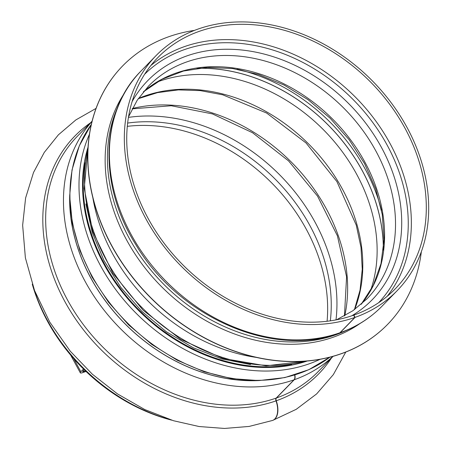 <?xml version="1.0" encoding="UTF-8"?>
<svg xmlns="http://www.w3.org/2000/svg" width="451" height="451" viewBox="0 0 451 451"><rect width="100%" height="100%" fill="white"/><g stroke="black" fill="none" stroke-linecap="round" stroke-linejoin="round"><path stroke-width="0.68" d="M339.924 332.765A168.37 133.096 44.3 0 1 147.889 260.368A168.37 133.096 44.3 0 1 141.056 70.982C100.229 111.38 98.369 185.181 135.695 244.425C178.23 316.844 272.748 358.511 339.214 333.227A5.305 3.022 -109.4 0 0 339.924 332.765L354.869 317.448L353.635 315.176A165.714 130.999 44.3 0 1 164.626 243.918A165.714 130.999 44.3 0 1 157.901 57.514A165.714 130.999 44.3 0 1 367.993 79.472A165.714 130.999 44.3 0 1 395.132 288.961A165.714 130.999 44.3 0 1 353.86 315.097L353.685 315.272M96.046 108.403L75.881 119.91L58.376 134.843L44.271 152.427L33.526 172.474L25.611 197.961L22.646 225.218L25.386 257.848L34.541 290.517L49.695 322.014L70.238 351.171L92.382 374.245L117.491 393.909L144.816 409.57L173.55 420.744L199.071 426.522L224.451 428.45L249.121 426.432L272.489 420.467A17.234 9.832 -109.4 0 0 276.012 400.866A2.65 1.511 70.6 0 1 276.204 398.081L293.996 379.838A5.305 3.022 -109.4 0 0 294.61 375.046M272.613 420.422A17.234 9.837 -109.5 0 0 272.742 420.377A17.234 9.837 -109.5 0 0 276.243 400.781A2.65 1.511 70.5 0 1 276.429 397.996L294.221 379.759A5.305 3.027 -109.5 0 0 294.836 374.973M339.327 333.182A5.305 3.027 -109.5 0 0 339.445 333.142A5.305 3.027 -109.5 0 0 340.15 332.686L355.095 317.363L353.86 315.097M327.082 321.259A165.714 130.999 44.3 0 0 127.289 126.342M33.081 286.543A168.37 133.096 44.3 0 0 169.272 419.396M355.095 317.363A168.37 133.096 44.3 0 0 397.027 290.81A168.37 133.096 44.3 0 0 369.459 77.972A168.37 133.096 44.3 0 0 156.001 55.665A168.37 133.096 44.3 0 0 162.834 245.051A168.37 133.096 44.3 0 0 354.869 317.448M32.258 284.164A165.979 131.207 44.3 0 0 171.668 420.163M359.887 323.592A166.509 131.63 -135.7 0 1 163.73 288.843A166.509 131.63 -135.7 0 1 124.149 93.605M421.341 251.72A185.073 146.299 -135.7 0 1 387.612 324.387A185.073 146.299 -135.7 0 1 152.974 299.87A185.073 146.299 -135.7 0 1 122.666 65.908A185.073 146.299 -135.7 0 1 168.764 36.723A185.073 146.299 -135.7 0 1 194.482 30.392M387.55 324.444A185.073 146.299 -135.7 0 1 387.494 324.506A185.073 146.299 -135.7 0 1 152.861 299.983A185.073 146.299 -135.7 0 1 122.554 66.026A185.073 146.299 -135.7 0 1 122.61 65.964M84.202 369.702L82.922 371.021A2.65 0.592 151.4 0 0 82.646 371.562A2.65 0.592 151.4 0 0 83.835 371.455L85.431 370.891M83.52 369.031L80.864 371.748A5.305 1.178 151.4 0 0 80.317 372.83A5.305 1.178 151.4 0 0 82.702 372.616L86.006 371.449M387.262 296.234A165.714 130.999 44.3 0 0 353.048 94.789A165.714 130.999 44.3 0 0 150.82 65.558M378.677 302.666A163.527 129.268 44.3 0 0 350.726 97.174A163.527 129.268 44.3 0 0 144.602 74.302M351.695 315.835A156.841 123.986 44.3 0 0 346.531 101.469A156.841 123.986 44.3 0 0 132.104 101.599M336.609 319.776L352.851 310.756L366.843 298.974A152.461 120.518 44.3 0 0 341.875 106.239A152.461 120.518 44.3 0 0 148.588 86.04L137.155 100.319L128.535 116.781M361.172 304.318A152.461 120.518 44.3 0 0 330.944 117.452A152.461 120.518 44.3 0 0 143.384 91.846M381.495 210.2A165.714 130.999 44.3 0 0 236.967 69.2M383.384 249.606A163.527 129.268 44.3 0 0 197.527 68.287M383.327 250.13A163.471 129.223 44.3 0 0 197.008 68.355M370.542 290.636A159.085 125.761 44.3 0 0 321.157 127.481A159.085 125.761 44.3 0 0 156.83 82.138M354.655 309.482A159.085 125.761 44.3 0 0 306.815 142.178A159.085 125.761 44.3 0 0 138.384 98.487M344.789 315.734A165.714 130.999 44.3 0 0 289.328 160.105A165.714 130.999 44.3 0 0 132.374 108.499M336.001 319.894A169.604 134.077 44.3 0 0 128.434 117.39M330.335 320.836A165.714 130.999 44.3 0 0 127.633 123.078M276.243 400.781A170.309 134.635 44.3 0 0 331.434 358.043M90.409 122.897A170.309 134.635 44.3 0 0 74.359 317.245A170.309 134.635 44.3 0 0 276.012 400.866M276.429 397.996A168.37 133.096 44.3 0 0 318.361 371.444L333.126 356.313M92.094 121.167L77.335 136.298A168.37 133.096 44.3 0 0 84.168 325.684A168.37 133.096 44.3 0 0 276.204 398.081M294.221 379.759A168.37 133.096 44.3 0 0 332.939 356.369M92.049 121.353A168.37 133.096 44.3 0 0 103.696 309.69A168.37 133.096 44.3 0 0 293.996 379.838M69.668 196.704A163.984 129.634 44.3 0 0 258.158 380.599M69.702 198.581A163.927 129.589 44.3 0 0 256.286 380.61M87.951 148.751A168.37 133.096 44.3 0 0 143.745 309.324A168.37 133.096 44.3 0 0 305.648 361.144M92.883 197.916A168.37 133.096 44.3 0 0 256.382 357.417M340.15 332.686A168.37 133.096 44.3 0 0 382.082 306.133C370.198 318.254 355.986 327.257 339.445 333.142M329.856 357.192A167.834 132.679 -135.7 0 1 128.98 324.461A167.834 132.679 -135.7 0 1 91.299 124.453M89.433 134.263A167.834 132.679 44.3 0 0 138.051 315.164A167.834 132.679 44.3 0 0 320.092 359.3M85.092 162.738A164.389 129.95 44.3 0 0 141.084 312.053A164.389 129.95 44.3 0 0 291.735 364.346M307.289 361.003A165.184 130.581 -135.7 0 1 140.65 312.504A165.184 130.581 -135.7 0 1 88.046 147.111M345.737 330.713A166.509 131.63 -135.7 0 1 165.996 286.52A166.509 131.63 -135.7 0 1 117.378 107.924M73.744 358.686L80.864 371.748M83.356 370.575L83.835 371.455M361.138 304.346L373.259 285.466L380.994 263.683L384.038 239.729L382.256 214.45L375.677 188.744L364.521 163.544L349.17 139.759L330.166 118.247L308.191 99.778L284.034 85.019L258.564 74.488L232.705 68.546L207.387 67.391L183.518 71.027L161.932 79.291L143.356 91.874M354.424 309.645L360.045 290.179L362.254 269.258L360.992 247.396L356.262 225.128L336.914 181.595L306.043 142.973L266.671 113.066L222.676 94.795L200.295 90.617L178.41 89.89L157.546 92.618L138.226 98.718M344.451 315.92L346.582 276.796L337.404 235.811L317.566 196.157L288.555 160.9L252.588 132.763L212.455 113.911L171.262 105.748L132.194 108.843M345.782 352.051L333.345 374.606L316.641 393.909L296.211 409.328L272.742 420.377M307.08 361.025L266.028 365.846L222.709 358.376L180.575 339.282L142.967 310.125L112.891 273.25L92.759 231.6L84.224 188.479L88.03 147.319M382.082 306.133L397.027 290.81M141.056 70.982L156.001 55.665M329.884 357.181L308.794 369.702L284.852 377.588L258.857 380.588L231.667 378.615L204.156 371.754L177.232 360.231L151.767 344.423L128.586 324.861L108.46 302.17L92.032 277.106L79.844 250.474L72.307 223.144L69.663 196.01L72.019 169.948L79.308 145.82L91.305 124.431M250.485 364.555L221.712 358.872L193.27 347.789L166.284 331.727L141.8 311.314L120.795 287.349L104.074 260.763L92.286 232.609L85.899 203.982M80.317 372.83L70.638 355.084"/></g></svg>
